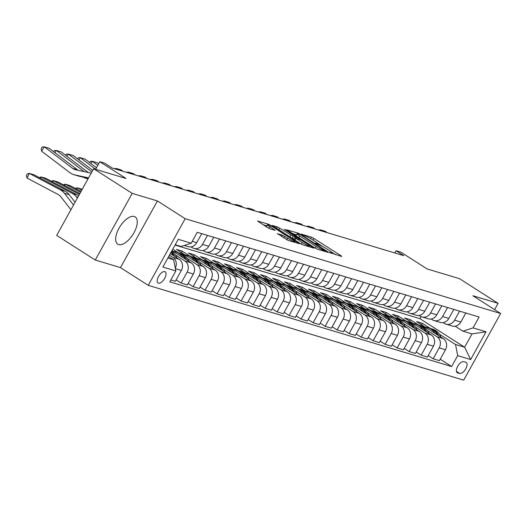 <?xml version="1.0" encoding="UTF-8"?>
<svg xmlns="http://www.w3.org/2000/svg" width="527" height="527" viewBox="0 0 527 527"><rect width="100%" height="100%" fill="white"/><g stroke="black" fill="none" stroke-linecap="round" stroke-linejoin="round"><path stroke-width="0.79" d="M329.942 252.604L341.674 256.491L341.101 255.806L313.842 238.388L311.385 237.137L301.372 234.126L304.79 235.872A6.515 0.758 29 0 1 312.649 239.877L314.922 241.326A6.515 0.758 29 0 1 317.603 243.579A6.515 0.758 29 0 1 316.753 243.514L315.271 243.112L315.857 243.606L318.868 244.871A6.515 0.758 29 0 1 326.733 248.876L329.006 250.325A6.515 0.758 29 0 1 331.687 252.578A6.515 0.758 29 0 1 330.837 252.519L329.355 252.117L329.942 252.604M118.674 244.581A16.172 7.589 122.6 0 0 133.417 233.705A16.172 7.589 122.6 0 0 135.169 216.9A16.172 7.589 122.6 0 0 134.247 216.478A16.172 7.589 122.6 0 0 119.504 227.354A16.172 7.589 122.6 0 0 117.752 244.159A16.172 7.589 122.6 0 0 118.674 244.581M158.423 283.151A6.634 3.116 122.6 0 0 164.477 278.691A6.634 3.116 122.6 0 0 165.195 271.8A6.634 3.116 122.6 0 0 164.813 271.622A6.634 3.116 122.6 0 0 158.765 276.089A6.634 3.116 122.6 0 0 158.047 282.979A6.634 3.116 122.6 0 0 158.423 283.151M277.413 233.566L288.085 240.391L299.474 243.751L268.922 224.377L257.532 221.017L267.611 227.624L270.068 228.876L275.094 230.325L269.672 226.689A5.441 0.632 29 0 1 267.433 224.812A5.441 0.632 29 0 1 274.719 228.204L292.663 239.673A5.441 0.632 29 0 1 294.903 241.557A5.441 0.632 29 0 1 287.617 238.158L282.169 234.996L277.301 233.764M494.596 309.626L498.087 303.328L459.518 278.678L427.107 268.941L400.882 252.176L396.08 250.733L403.794 255.667L112.337 168.087L104.623 163.159L99.82 161.717L95.598 169.332M132.205 193.383L95.268 260.028L120.472 267.604L157.415 200.958L132.205 193.383L93.635 168.739L126.045 178.475L99.82 161.717M157.415 200.958L185.188 218.705L500.65 313.499L463.714 380.138L148.245 285.344L185.188 218.705M498.087 303.328L472.877 295.752L500.65 313.499M314.942 247.947L317.399 249.199L328.525 252.538L327.952 251.853L300.693 234.436L298.236 233.184L286.846 229.825L314.942 247.947M313.868 248.138L302.742 244.791L300.285 243.54L272.189 225.418L277.215 226.867L279.672 228.119L293.183 236.439L296.609 237.4L284.264 229.344L285.581 229.739L313.868 248.138M95.268 260.028L56.699 235.378L93.635 168.739M465.868 362.299L463.76 361.66A6.429 3.017 122.6 0 0 457.897 365.982A6.429 3.017 122.6 0 0 457.199 372.661A6.429 3.017 122.6 0 0 457.568 372.826L459.682 373.465A6.429 3.017 122.6 0 0 465.539 369.144A6.429 3.017 122.6 0 0 466.237 362.464A6.429 3.017 122.6 0 0 465.868 362.299M175.056 245.068L419.894 318.637L464.63 347.227L472.021 333.901L462.897 331.16L473.062 327.899L479.102 317.004L197.25 232.308L191.209 243.21L181.044 246.471L175.241 244.726M473.062 327.899L486.026 331.793L470.651 359.533L457.686 355.633L455.512 344.487L439.399 334.197M440.203 359.216L451.646 366.535L457.686 355.633M451.646 366.535L169.793 281.84L175.834 270.944L162.869 267.051L178.245 239.311L191.209 243.21M120.472 267.604L148.245 285.344M396.08 250.733L394.835 252.973M419.894 318.637L421.047 316.556M430.335 328.4L422.338 323.288L416.58 321.562L443.266 338.617A8.294 7.259 -73.3 0 1 445.447 349.763L439.406 360.659L433.161 358.782L439.202 347.886A8.294 7.259 -73.3 0 0 437.028 336.74L427.397 330.587M455.512 344.487L464.63 347.227L470.651 359.533M167.856 258.052L173.653 259.798L168.66 256.603M175.293 268.19A8.294 7.259 -73.3 0 0 172.935 257.387L169.457 255.16M170.834 279.962L175.32 281.306L181.36 270.41A8.294 7.259 -73.3 0 0 179.18 259.264L170.32 253.606M176.117 279.87L181.077 283.039L187.118 272.143A8.294 7.259 -73.3 0 0 184.944 260.997L175.313 254.844M181.077 283.039L187.322 284.916L193.363 274.02A8.294 7.259 -73.3 0 0 191.182 262.868L171.986 250.602M188.119 283.473L193.086 286.648L199.127 275.746A8.294 7.259 -73.3 0 0 196.946 264.6L187.316 258.447M178.251 252.657L172.784 249.159M193.086 286.648L199.325 288.519L205.365 277.624A8.294 7.259 -73.3 0 0 203.191 266.478L176.499 249.423L182.256 251.155L181.459 252.591M200.122 287.083L205.089 290.252L211.129 279.356A8.294 7.259 -73.3 0 0 208.949 268.21L199.325 262.057M190.254 256.26L182.256 251.155M205.089 290.252L211.327 292.129L217.368 281.234A8.294 7.259 -73.3 0 0 215.194 270.081L188.501 253.026L194.265 254.758L193.468 256.201M212.131 290.687L217.091 293.862L223.132 282.966A8.294 7.259 -73.3 0 0 220.951 271.813L211.327 265.661M202.263 259.87L194.265 254.758M217.091 293.862L223.336 295.733L229.377 284.837A8.294 7.259 -73.3 0 0 227.196 273.691L200.504 256.636L206.268 258.368L205.471 259.804M224.133 294.297L229.093 297.465L235.134 286.569A8.294 7.259 -73.3 0 0 232.96 275.423L223.329 269.271M214.265 263.474L206.268 258.368M229.093 297.465L235.338 299.343L241.379 288.447A8.294 7.259 -73.3 0 0 239.199 277.301L212.513 260.239L218.27 261.972L217.473 263.414M236.136 297.9L241.102 301.075L247.137 290.179A8.294 7.259 -73.3 0 0 244.963 279.027L235.332 272.874M226.267 267.084L218.27 261.972M241.102 301.075L247.341 302.946L253.382 292.05A8.294 7.259 -73.3 0 0 251.201 280.904L224.515 263.849L230.273 265.582L229.476 267.018M248.138 301.51L253.105 304.678L259.146 293.783A8.294 7.259 -73.3 0 0 256.965 282.637L247.341 276.484M238.27 270.687L230.273 265.582M253.105 304.678L259.343 306.556L265.384 295.66A8.294 7.259 -73.3 0 0 263.21 284.514L236.518 267.452L242.282 269.185L241.478 270.628M260.147 305.113L265.107 308.288L271.148 297.393A8.294 7.259 -73.3 0 0 268.968 286.24L259.343 280.087M250.279 274.297L242.282 269.185M265.107 308.288L271.352 310.166L277.393 299.264A8.294 7.259 -73.3 0 0 275.213 288.117L248.52 271.062L254.284 272.795L253.487 274.231M272.149 308.723L277.11 311.892L283.151 300.996A8.294 7.259 -73.3 0 0 280.977 289.85L271.346 283.697M262.281 277.907L254.284 272.795M277.11 311.892L283.355 313.769L289.395 302.873A8.294 7.259 -73.3 0 0 287.215 291.727L260.522 274.672L266.287 276.398L265.489 277.841M284.152 312.327L289.119 315.502L295.153 304.606A8.294 7.259 -73.3 0 0 292.979 293.46L283.348 287.307M274.284 281.51L266.287 276.398M289.119 315.502L295.357 317.379L301.398 306.483A8.294 7.259 -73.3 0 0 299.217 295.331L272.531 278.276L278.289 280.008L277.492 281.451M296.154 315.936L301.121 319.105L307.162 308.209A8.294 7.259 -73.3 0 0 304.981 297.063L295.357 290.911M286.286 285.12L278.289 280.008M301.121 319.105L307.36 320.983L313.4 310.087A8.294 7.259 -73.3 0 0 311.226 298.941L284.534 281.886L290.298 283.612L289.494 285.054M308.163 319.546L313.124 322.715L319.164 311.819A8.294 7.259 -73.3 0 0 316.984 300.673L307.36 294.521M298.295 288.724L290.298 283.612M313.124 322.715L319.369 324.592L325.403 313.697A8.294 7.259 -73.3 0 0 323.229 302.544L296.536 285.489L302.3 287.222L301.503 288.664M320.166 323.15L325.126 326.325L331.167 315.423A8.294 7.259 -73.3 0 0 328.993 304.277L319.362 298.124M310.298 292.333L302.3 287.222M325.126 326.325L331.371 328.196L337.412 317.3A8.294 7.259 -73.3 0 0 335.231 306.154L308.539 289.099L314.303 290.832L313.506 292.268M332.168 326.76L337.128 329.928L343.169 319.033A8.294 7.259 -73.3 0 0 340.995 307.887L331.364 301.734M322.3 295.937L314.303 290.832M337.128 329.928L343.373 331.806L349.414 320.91A8.294 7.259 -73.3 0 0 347.234 309.757L320.548 292.702L326.305 294.435L325.508 295.878M344.171 330.363L349.137 333.538L355.178 322.636A8.294 7.259 -73.3 0 0 352.998 311.49L343.373 305.337M334.302 299.547L326.305 294.435M349.137 333.538L355.376 335.409L361.417 324.513A8.294 7.259 -73.3 0 0 359.243 313.367L332.55 296.312L338.314 298.045L337.511 299.481M356.173 333.973L361.14 337.142L367.181 326.246A8.294 7.259 -73.3 0 0 365 315.1L355.376 308.947M346.311 303.15L338.314 298.045M361.14 337.142L367.385 339.019L373.419 328.123A8.294 7.259 -73.3 0 0 371.245 316.971L344.553 299.916L350.317 301.648L349.52 303.091M368.182 337.576L373.142 340.752L379.183 329.856A8.294 7.259 -73.3 0 0 377.003 318.703L367.378 312.551M358.314 306.76L350.317 301.648M373.142 340.752L379.387 342.622L385.428 331.727A8.294 7.259 -73.3 0 0 383.248 320.581L356.555 303.526L362.319 305.258L361.522 306.694M380.184 341.186L385.145 344.355L391.186 333.459A8.294 7.259 -73.3 0 0 389.012 322.313L379.381 316.16M370.316 310.363L362.319 305.258M385.145 344.355L391.39 346.232L397.43 335.337A8.294 7.259 -73.3 0 0 395.25 324.191L368.564 307.129L374.322 308.862L373.524 310.304M392.187 344.79L397.154 347.965L403.195 337.069A8.294 7.259 -73.3 0 0 401.014 325.917L391.383 319.764M382.319 313.973L374.322 308.862M397.154 347.965L403.392 349.842L409.433 338.94A8.294 7.259 -73.3 0 0 407.259 327.794L380.566 310.739L386.331 312.471L385.527 313.908M404.189 348.4L409.156 351.568L415.197 340.673A8.294 7.259 -73.3 0 0 413.016 329.527L403.392 323.374M394.321 317.583L386.331 312.471M409.156 351.568L415.395 353.446L421.435 342.55A8.294 7.259 -73.3 0 0 419.261 331.404L392.569 314.349L398.333 316.075L397.536 317.517M416.198 352.003L421.159 355.178L427.199 344.283A8.294 7.259 -73.3 0 0 425.019 333.13L415.395 326.984M406.33 321.187L398.333 316.075M421.159 355.178L427.404 357.056L433.444 346.153A8.294 7.259 -73.3 0 0 431.264 335.007L404.571 317.952L410.335 319.685L409.538 321.127M418.333 324.797L410.335 319.685M455.157 326.213L462.897 331.16M443.154 322.603L444.413 323.413A8.294 7.259 -73.3 0 0 446.02 324.151A8.294 7.259 -73.3 0 0 454.577 320.152L459.577 311.134M431.145 319L432.41 319.803A8.294 7.259 -73.3 0 0 434.017 320.541A8.294 7.259 -73.3 0 0 442.575 316.543L447.575 307.531M419.143 315.39L420.408 316.2A8.294 7.259 -73.3 0 0 422.015 316.938A8.294 7.259 -73.3 0 0 430.572 312.939L435.565 303.921M407.14 311.786L408.399 312.59A8.294 7.259 -73.3 0 0 410.006 313.328A8.294 7.259 -73.3 0 0 418.563 309.329L423.563 300.311M395.138 308.176L396.396 308.987A8.294 7.259 -73.3 0 0 398.004 309.724A8.294 7.259 -73.3 0 0 406.561 305.726L411.561 296.708M383.136 304.573L384.394 305.377A8.294 7.259 -73.3 0 0 386.001 306.115A8.294 7.259 -73.3 0 0 394.558 302.116L399.558 293.098M371.127 300.963L372.391 301.773A8.294 7.259 -73.3 0 0 373.999 302.511A8.294 7.259 -73.3 0 0 382.556 298.513L387.549 289.494M359.124 297.36L360.389 298.163A8.294 7.259 -73.3 0 0 361.99 298.901A8.294 7.259 -73.3 0 0 370.553 294.903L375.547 285.884M347.122 293.75L348.38 294.553A8.294 7.259 -73.3 0 0 349.987 295.298A8.294 7.259 -73.3 0 0 358.544 291.293L363.544 282.281M335.119 290.146L336.378 290.95A8.294 7.259 -73.3 0 0 337.985 291.688A8.294 7.259 -73.3 0 0 346.542 287.689L351.542 278.671M323.11 286.536L324.375 287.34A8.294 7.259 -73.3 0 0 325.982 288.078A8.294 7.259 -73.3 0 0 334.54 284.079L339.533 275.068M311.108 282.927L312.373 283.737A8.294 7.259 -73.3 0 0 313.973 284.475A8.294 7.259 -73.3 0 0 322.537 280.476L327.53 271.458M299.105 279.323L300.364 280.127A8.294 7.259 -73.3 0 0 301.971 280.865A8.294 7.259 -73.3 0 0 310.528 276.866L315.528 267.854M287.103 275.713L288.361 276.523A8.294 7.259 -73.3 0 0 289.969 277.261A8.294 7.259 -73.3 0 0 298.526 273.263L303.526 264.244M275.094 272.11L276.359 272.914A8.294 7.259 -73.3 0 0 277.966 273.651A8.294 7.259 -73.3 0 0 286.523 269.653L291.523 260.641M263.092 268.5L264.356 269.31A8.294 7.259 -73.3 0 0 265.964 270.048A8.294 7.259 -73.3 0 0 274.521 266.049L279.514 257.031M251.089 264.897L252.347 265.7A8.294 7.259 -73.3 0 0 253.955 266.438A8.294 7.259 -73.3 0 0 262.512 262.439L267.512 253.421M239.087 261.287L240.345 262.097A8.294 7.259 -73.3 0 0 241.952 262.835A8.294 7.259 -73.3 0 0 250.509 258.836L255.509 249.818M227.078 257.683L228.343 258.487A8.294 7.259 -73.3 0 0 229.95 259.225A8.294 7.259 -73.3 0 0 238.507 255.226L243.507 246.208M215.075 254.073L216.34 254.877A8.294 7.259 -73.3 0 0 217.947 255.621A8.294 7.259 -73.3 0 0 226.505 251.616L231.498 242.604M203.073 250.47L204.331 251.274A8.294 7.259 -73.3 0 0 205.938 252.011A8.294 7.259 -73.3 0 0 214.496 248.013L219.495 238.994M191.07 246.86L192.329 247.664A8.294 7.259 -73.3 0 0 193.936 248.408A8.294 7.259 -73.3 0 0 202.493 244.403L207.493 235.391M422.338 323.288L421.541 324.731M428.201 355.613L433.161 358.782M446.02 324.151L452.265 326.029A8.294 7.259 -73.3 0 0 460.822 322.023L465.815 313.012M434.017 320.541L440.256 322.419A8.294 7.259 -73.3 0 0 448.82 318.42L453.813 309.402M422.015 316.938L428.253 318.815A8.294 7.259 -73.3 0 0 436.811 314.81L441.81 305.798M410.006 313.328L416.251 315.205A8.294 7.259 -73.3 0 0 424.808 311.207L429.808 302.188M398.004 309.724L404.249 311.595A8.294 7.259 -73.3 0 0 412.806 307.597L417.799 298.585M386.001 306.115L392.24 307.992A8.294 7.259 -73.3 0 0 400.803 303.993L405.797 294.975M373.999 302.511L380.237 304.382A8.294 7.259 -73.3 0 0 388.794 300.383L393.794 291.372M361.99 298.901L368.235 300.779A8.294 7.259 -73.3 0 0 376.792 296.78L381.792 287.762M349.987 295.298L356.232 297.169A8.294 7.259 -73.3 0 0 364.789 293.17L369.789 284.152M337.985 291.688L344.23 293.565A8.294 7.259 -73.3 0 0 352.787 289.567L357.78 280.548M325.982 288.078L332.221 289.955A8.294 7.259 -73.3 0 0 340.778 285.957L345.778 276.938M313.973 284.475L320.218 286.352A8.294 7.259 -73.3 0 0 328.776 282.353L333.775 273.335M301.971 280.865L308.216 282.742A8.294 7.259 -73.3 0 0 316.773 278.743L321.773 269.725M289.969 277.261L296.214 279.139A8.294 7.259 -73.3 0 0 304.771 275.134L309.764 266.122M277.966 273.651L284.205 275.529A8.294 7.259 -73.3 0 0 292.762 271.53L297.762 262.512M265.964 270.048L272.202 271.919A8.294 7.259 -73.3 0 0 280.759 267.92L285.759 258.909M253.955 266.438L260.2 268.315A8.294 7.259 -73.3 0 0 268.757 264.317L273.757 255.299M241.952 262.835L248.197 264.706A8.294 7.259 -73.3 0 0 256.754 260.707L261.748 251.695M229.95 259.225L236.188 261.102A8.294 7.259 -73.3 0 0 244.745 257.104L249.745 248.085M217.947 255.621L224.186 257.492A8.294 7.259 -73.3 0 0 232.743 253.494L237.743 244.482M205.938 252.011L212.183 253.889A8.294 7.259 -73.3 0 0 220.741 249.89L225.74 240.872M193.936 248.408L200.181 250.279A8.294 7.259 -73.3 0 0 208.738 246.28L213.731 237.262M184.16 245.47L188.172 246.676A8.294 7.259 -73.3 0 0 196.736 242.677L201.729 233.659M173.653 259.798L175.834 270.944M472.021 333.901L486.026 331.793M335.409 254.607L331.259 251.952M323.367 246.913L317.175 242.954M296.536 234.778L292.38 233.527M325.37 250.872L301.042 235.101L297.953 233.817A6.515 0.758 29 0 0 297.103 233.757A6.515 0.758 29 0 0 299.784 236.01L316.141 246.458A6.515 0.758 29 0 0 324 250.463L325.37 250.872L325.027 251.491M297.103 233.757L296.108 235.556A6.515 0.758 29 0 0 296.536 236.182M291.675 238.039L294.409 238.902M302.202 242.512A5.441 0.632 29 0 0 309.481 245.911A5.441 0.632 29 0 0 307.241 244.027L300.924 239.989L295.041 237.769L302.202 242.512L301.299 244.133M267.433 224.812L266.431 226.61A5.441 0.632 29 0 0 266.688 227.038M266.853 225.859L263.065 224.719M440.934 337.122L440.829 336.865A15.863 13.886 -73.3 0 0 432.535 329.052L430.711 328.505A15.863 13.886 -73.3 0 0 430.124 328.347M434.959 333.301A15.863 13.886 -73.3 0 0 427.733 327.61A15.863 13.886 -73.3 0 0 425.322 327.148M438.747 335.725A15.863 13.886 -73.3 0 0 430.711 328.505M427.733 327.61L429.558 328.163A15.863 13.886 106.7 0 1 437.318 334.816M322.175 231.142L320.436 229.825L320.008 230.49M326.977 232.585L325.238 231.267L320.436 229.825L318.354 229.989M428.932 333.519L428.826 333.255A15.863 13.886 -73.3 0 0 420.526 325.449L418.701 324.902A15.863 13.886 -73.3 0 0 418.122 324.737M422.95 329.698A15.863 13.886 -73.3 0 0 415.724 324.006A15.863 13.886 -73.3 0 0 413.313 323.538M426.745 332.122A15.863 13.886 -73.3 0 0 418.701 324.902M415.724 324.006L417.549 324.553A15.863 13.886 106.7 0 1 425.315 331.206M416.929 329.909L416.817 329.645A15.863 13.886 -73.3 0 0 408.524 321.839L406.699 321.292A15.863 13.886 -73.3 0 0 406.119 321.134M410.948 326.088A15.863 13.886 -73.3 0 0 403.722 320.396A15.863 13.886 -73.3 0 0 401.31 319.929M414.742 328.512A15.863 13.886 -73.3 0 0 406.699 321.292M403.722 320.396L405.546 320.943A15.863 13.886 106.7 0 1 413.313 327.603M404.92 326.305L404.815 326.042A15.863 13.886 -73.3 0 0 396.521 318.236L394.697 317.682A15.863 13.886 -73.3 0 0 394.117 317.524M398.946 322.484A15.863 13.886 -73.3 0 0 391.719 316.793A15.863 13.886 -73.3 0 0 389.308 316.325M402.733 324.909A15.863 13.886 -73.3 0 0 394.697 317.682M391.719 316.793L393.544 317.34A15.863 13.886 106.7 0 1 401.31 323.993M310.172 227.532L308.433 226.215L308.005 226.887M314.968 228.975L313.236 227.657L308.433 226.215L306.345 226.386M298.163 223.929L296.431 222.611L296.003 223.277M302.966 225.372L301.227 224.054L296.431 222.611L294.343 222.776M286.161 220.319L284.422 219.001L283.994 219.667M290.963 221.762L289.224 220.444L284.422 219.001L282.34 219.173M392.918 322.695L392.813 322.432A15.863 13.886 -73.3 0 0 384.519 314.626L382.694 314.079A15.863 13.886 -73.3 0 0 382.108 313.921M386.943 318.875A15.863 13.886 -73.3 0 0 379.717 313.183A15.863 13.886 -73.3 0 0 377.306 312.715M390.731 321.299A15.863 13.886 -73.3 0 0 382.694 314.079M379.717 313.183L381.541 313.73A15.863 13.886 106.7 0 1 389.308 320.39M274.159 216.716L272.419 215.391L271.991 216.063M278.961 218.158L277.222 216.841L272.419 215.391L270.338 215.563M380.916 319.092L380.81 318.828A15.863 13.886 -73.3 0 0 372.51 311.022L370.685 310.469A15.863 13.886 -73.3 0 0 370.106 310.311M374.934 315.271A15.863 13.886 -73.3 0 0 367.708 309.58A15.863 13.886 -73.3 0 0 365.297 309.112M378.729 317.695A15.863 13.886 -73.3 0 0 370.685 310.469M367.708 309.58L369.532 310.126A15.863 13.886 106.7 0 1 377.299 316.78M262.156 213.106L260.417 211.788L259.989 212.453M266.958 214.548L265.219 213.231L260.417 211.788L258.329 211.959M368.913 315.482L368.801 315.218A15.863 13.886 -73.3 0 0 360.508 307.412L358.683 306.866A15.863 13.886 -73.3 0 0 358.103 306.707M362.932 311.661A15.863 13.886 -73.3 0 0 355.705 305.97A15.863 13.886 -73.3 0 0 353.294 305.502M366.726 314.085A15.863 13.886 -73.3 0 0 358.683 306.866M355.705 305.97L357.53 306.516A15.863 13.886 106.7 0 1 365.297 313.176M250.147 209.502L248.415 208.178L247.986 208.85M254.949 210.945L253.217 209.621L248.415 208.178L246.326 208.349M356.904 311.879L356.799 311.615A15.863 13.886 -73.3 0 0 348.505 303.809L346.68 303.256A15.863 13.886 -73.3 0 0 346.101 303.097M350.929 308.058A15.863 13.886 -73.3 0 0 343.703 302.366A15.863 13.886 -73.3 0 0 341.292 301.899M354.717 310.475A15.863 13.886 -73.3 0 0 346.68 303.256M343.703 302.366L345.528 302.913A15.863 13.886 106.7 0 1 353.294 309.566M238.145 205.892L236.406 204.575L235.977 205.24M242.947 207.335L241.208 206.017L236.406 204.575L234.324 204.746M344.902 308.269L344.796 308.005A15.863 13.886 -73.3 0 0 336.503 300.199L334.678 299.652A15.863 13.886 -73.3 0 0 334.098 299.494M338.927 304.448A15.863 13.886 -73.3 0 0 331.7 298.756A15.863 13.886 -73.3 0 0 329.289 298.289M342.715 306.872A15.863 13.886 -73.3 0 0 334.678 299.652M331.7 298.756L333.525 299.303A15.863 13.886 106.7 0 1 341.292 305.956M226.142 202.289L224.403 200.965L223.975 201.637M230.945 203.732L229.205 202.408L224.403 200.965L222.322 201.136M332.899 304.665L332.794 304.402A15.863 13.886 -73.3 0 0 324.494 296.589L322.669 296.042A15.863 13.886 -73.3 0 0 322.089 295.884M326.918 300.845A15.863 13.886 -73.3 0 0 319.691 295.146A15.863 13.886 -73.3 0 0 317.28 294.685M330.712 303.262A15.863 13.886 -73.3 0 0 322.669 296.042M319.691 295.146L321.516 295.7A15.863 13.886 106.7 0 1 329.283 302.353M214.14 198.679L212.401 197.362L211.973 198.027M218.942 200.122L217.203 198.804L212.401 197.362L210.313 197.533M320.897 301.055L320.785 300.792A15.863 13.886 -73.3 0 0 312.491 292.986L310.666 292.439A15.863 13.886 -73.3 0 0 310.087 292.281M314.915 297.235A15.863 13.886 -73.3 0 0 307.689 291.543A15.863 13.886 -73.3 0 0 305.278 291.075M318.71 299.659A15.863 13.886 -73.3 0 0 310.666 292.439M307.689 291.543L309.514 292.09A15.863 13.886 106.7 0 1 317.28 298.743M202.131 195.069L200.398 193.752L199.97 194.423M206.933 196.512L205.201 195.194L200.398 193.752L198.31 193.923M308.888 297.445L308.782 297.188A15.863 13.886 -73.3 0 0 300.489 289.376L298.664 288.829A15.863 13.886 -73.3 0 0 298.084 288.671M302.913 293.631A15.863 13.886 -73.3 0 0 295.687 287.933A15.863 13.886 -73.3 0 0 293.275 287.472M306.701 296.049A15.863 13.886 -73.3 0 0 298.664 288.829M295.687 287.933L297.511 288.486A15.863 13.886 106.7 0 1 305.278 295.14M190.128 191.466L188.389 190.148L187.961 190.814M194.931 192.908L193.192 191.591L188.389 190.148L186.308 190.319M296.885 293.842L296.78 293.579A15.863 13.886 -73.3 0 0 288.486 285.772L286.662 285.226A15.863 13.886 -73.3 0 0 286.082 285.061M290.911 290.021A15.863 13.886 -73.3 0 0 283.684 284.33A15.863 13.886 -73.3 0 0 281.273 283.862M294.698 292.445A15.863 13.886 -73.3 0 0 286.662 285.226M283.684 284.33L285.509 284.876A15.863 13.886 106.7 0 1 293.275 291.53M178.126 187.856L176.387 186.538L175.959 187.21M182.928 189.298L181.189 187.981L176.387 186.538L174.305 186.71M284.883 290.232L284.778 289.975A15.863 13.886 -73.3 0 0 276.477 282.162L274.653 281.616A15.863 13.886 -73.3 0 0 274.073 281.458M278.902 286.411A15.863 13.886 -73.3 0 0 271.682 280.72A15.863 13.886 -73.3 0 0 269.264 280.259M282.696 288.836A15.863 13.886 -73.3 0 0 274.653 281.616M271.682 280.72L273.506 281.273A15.863 13.886 106.7 0 1 281.266 287.926M166.124 184.252L164.384 182.935L163.956 183.6M170.926 185.695L169.187 184.378L164.384 182.935L162.296 183.1M272.881 286.629L272.769 286.365A15.863 13.886 -73.3 0 0 264.475 278.559L262.65 278.012A15.863 13.886 -73.3 0 0 262.071 277.848M266.899 282.808A15.863 13.886 -73.3 0 0 259.673 277.116A15.863 13.886 -73.3 0 0 257.262 276.649M270.694 285.232A15.863 13.886 -73.3 0 0 262.65 278.012M259.673 277.116L261.497 277.663A15.863 13.886 106.7 0 1 269.264 284.317M154.115 180.642L152.382 179.325L151.954 179.99M158.917 182.085L157.184 180.768L152.382 179.325L150.294 179.496M260.878 283.019L260.766 282.755A15.863 13.886 -73.3 0 0 252.473 274.949L250.648 274.402A15.863 13.886 -73.3 0 0 250.068 274.244M254.897 279.198A15.863 13.886 -73.3 0 0 247.67 273.506A15.863 13.886 -73.3 0 0 245.259 273.039M258.691 281.622A15.863 13.886 -73.3 0 0 250.648 274.402M247.67 273.506L249.495 274.053A15.863 13.886 106.7 0 1 257.262 280.713M142.112 177.039L140.38 175.722L139.945 176.387M146.914 178.482L145.175 177.164L140.38 175.722L138.291 175.886M248.869 279.415L248.764 279.152A15.863 13.886 -73.3 0 0 240.47 271.346L238.645 270.792A15.863 13.886 -73.3 0 0 238.066 270.634M242.894 275.595A15.863 13.886 -73.3 0 0 235.668 269.903A15.863 13.886 -73.3 0 0 233.257 269.435M246.682 278.019A15.863 13.886 -73.3 0 0 238.645 270.792M235.668 269.903L237.493 270.45A15.863 13.886 106.7 0 1 245.259 277.103M130.11 173.429L128.371 172.112L127.942 172.777M134.912 174.872L133.173 173.554L128.371 172.112L126.289 172.283M236.867 275.805L236.761 275.542A15.863 13.886 -73.3 0 0 228.461 267.736L226.636 267.189A15.863 13.886 -73.3 0 0 226.057 267.031M230.892 271.985A15.863 13.886 -73.3 0 0 223.665 266.293A15.863 13.886 -73.3 0 0 221.254 265.825M234.68 274.409A15.863 13.886 -73.3 0 0 226.636 267.189M223.665 266.293L225.49 266.84A15.863 13.886 106.7 0 1 233.25 273.5M118.107 169.826L116.368 168.502L115.94 169.174M122.91 171.268L121.17 169.944L116.368 168.502L114.28 168.673M224.864 272.202L224.759 271.939A15.863 13.886 -73.3 0 0 216.459 264.132L214.634 263.579A15.863 13.886 -73.3 0 0 214.054 263.421M218.883 268.381A15.863 13.886 -73.3 0 0 211.656 262.69A15.863 13.886 -73.3 0 0 209.245 262.222M222.677 270.806A15.863 13.886 -73.3 0 0 214.634 263.579M211.656 262.69L213.481 263.236A15.863 13.886 106.7 0 1 221.248 269.89M81.757 190.168L77.285 187.803L82.225 189.318M212.862 268.592L212.75 268.329A15.863 13.886 -73.3 0 0 204.456 260.522L202.631 259.976A15.863 13.886 -73.3 0 0 202.052 259.818M206.88 264.771A15.863 13.886 -73.3 0 0 199.654 259.08A15.863 13.886 -73.3 0 0 197.243 258.612M75.223 188.363L77.285 187.803L76.665 189.121M210.675 267.196A15.863 13.886 -73.3 0 0 202.631 259.976M199.654 259.08L201.479 259.627A15.863 13.886 106.7 0 1 209.245 266.287M97.778 165.399L92.363 161.288L90.934 163.508M98.635 163.851L97.159 162.731L92.363 161.288L90.341 161.354L89.603 162.5M80.578 192.296L65.282 184.193L70.084 185.642L81.046 191.446M200.853 264.989L200.747 264.725A15.863 13.886 -73.3 0 0 192.454 256.919L190.629 256.366A15.863 13.886 -73.3 0 0 190.049 256.208M194.878 261.168A15.863 13.886 -73.3 0 0 187.652 255.47A15.863 13.886 -73.3 0 0 185.24 255.009M63.22 184.753L65.282 184.193L64.656 185.517M198.666 263.586A15.863 13.886 -73.3 0 0 190.629 256.366M187.652 255.47L189.476 256.023A15.863 13.886 106.7 0 1 197.243 262.677M95.631 169.279L80.354 157.685L78.931 159.905M96.487 167.724L85.157 159.128L80.354 157.685L78.339 157.744L77.601 158.897M79.399 194.423L53.28 180.59L58.082 182.032L79.867 193.574M188.85 261.379L188.745 261.115A15.863 13.886 -73.3 0 0 180.451 253.309L178.627 252.762A15.863 13.886 -73.3 0 0 178.04 252.604M182.876 257.558A15.863 13.886 -73.3 0 0 175.649 251.866A15.863 13.886 -73.3 0 0 173.238 251.399M51.218 181.15L53.28 180.59L52.654 181.907M186.663 259.982A15.863 13.886 -73.3 0 0 178.627 252.762M175.649 251.866L177.474 252.413A15.863 13.886 106.7 0 1 185.234 259.067M91.869 171.927L68.352 154.075L66.929 156.295M92.726 170.379L73.154 155.518L68.352 154.075L66.336 154.141L65.598 155.287M77.186 194.904L72.383 193.462L41.277 176.98L46.08 178.422L77.186 194.904A15.553 13.61 106.7 0 1 78.635 195.807M176.848 257.769L176.743 257.512A15.863 13.886 -73.3 0 0 171.65 251.201M170.867 253.955A15.863 13.886 -73.3 0 0 170.471 253.335M72.383 193.462A15.553 13.61 106.7 0 1 76.428 196.881L77.37 198.086M39.215 177.54L41.277 176.98L40.651 178.304M174.661 256.372A15.863 13.886 -73.3 0 0 171.321 251.801M171.038 252.314A15.863 13.886 106.7 0 1 173.231 255.463M84.261 171.657L56.349 150.472L54.927 152.692M83.154 177.112A15.553 13.61 -73.3 0 0 85.736 178.238A15.553 13.61 -73.3 0 0 86.632 178.469L88.068 178.778M88.325 172.54L61.152 151.914L56.349 150.472L54.334 150.531L53.596 151.684M65.183 191.301L60.381 189.858L29.275 173.376L34.071 174.819L65.183 191.301A15.553 13.61 106.7 0 1 69.228 194.72L75.078 202.223M60.381 189.858A15.553 13.61 106.7 0 1 64.426 193.277L73.549 204.983M29.275 173.376L27.061 178.047L26.35 175.748L27.233 173.884L29.275 173.376M70.928 209.713L60.862 196.802A10.369 9.071 -73.3 0 0 58.168 194.529L27.061 178.047M91.184 173.159L75.822 169.819A10.369 9.071 106.7 0 1 75.223 169.668A10.369 9.071 106.7 0 1 72.673 168.363L44.347 146.862L41.574 151.177L69.907 172.678A15.553 13.61 -73.3 0 0 73.734 174.628A15.553 13.61 -73.3 0 0 74.63 174.859L88.562 177.889M73.734 174.628L78.536 176.071A15.553 13.61 -73.3 0 0 79.432 176.308L88.365 178.245M78.299 170.359A10.369 9.071 106.7 0 1 77.476 169.806L49.149 148.304L44.347 146.862L42.325 146.928L41.218 148.654L41.574 151.177M172.935 257.387L179.18 259.264M184.944 260.997L191.182 262.868M196.946 264.6L203.191 266.478M208.949 268.21L215.194 270.081M220.951 271.813L227.196 273.691M232.96 275.423L239.199 277.301M244.963 279.027L251.201 280.904M256.965 282.637L263.21 284.514M268.968 286.24L275.213 288.117M280.977 289.85L287.215 291.727M292.979 293.46L299.217 295.331M304.981 297.063L311.226 298.941M316.984 300.673L323.229 302.544M328.993 304.277L335.231 306.154M340.995 307.887L347.234 309.757M352.998 311.49L359.243 313.367M365 315.1L371.245 316.971M377.003 318.703L383.248 320.581M389.012 322.313L395.25 324.191M401.014 325.917L407.259 327.794M413.016 329.527L419.261 331.404M425.019 333.13L431.264 335.007M437.028 336.74L443.266 338.617M454.577 320.152L460.822 322.023M439.202 347.886L445.447 349.763M427.199 344.283L433.444 346.153M442.575 316.543L448.82 318.42M415.197 340.673L421.435 342.55M430.572 312.939L436.811 314.81M403.195 337.069L409.433 338.94M418.563 309.329L424.808 311.207M391.186 333.459L397.43 335.337M406.561 305.726L412.806 307.597M379.183 329.856L385.428 331.727M394.558 302.116L400.803 303.993M367.181 326.246L373.419 328.123M382.556 298.513L388.794 300.383M355.178 322.636L361.417 324.513M370.553 294.903L376.792 296.78M343.169 319.033L349.414 320.91M358.544 291.293L364.789 293.17M331.167 315.423L337.412 317.3M346.542 287.689L352.787 289.567M319.164 311.819L325.403 313.697M334.54 284.079L340.778 285.957M307.162 308.209L313.4 310.087M322.537 280.476L328.776 282.353M295.153 304.606L301.398 306.483M310.528 276.866L316.773 278.743M283.151 300.996L289.395 302.873M298.526 273.263L304.771 275.134M271.148 297.393L277.393 299.264M286.523 269.653L292.762 271.53M259.146 293.783L265.384 295.66M274.521 266.049L280.759 267.92M247.137 290.179L253.382 292.05M262.512 262.439L268.757 264.317M235.134 286.569L241.379 288.447M250.509 258.836L256.754 260.707M223.132 282.966L229.377 284.837M238.507 255.226L244.745 257.104M211.129 279.356L217.368 281.234M226.505 251.616L232.743 253.494M199.127 275.746L205.365 277.624M214.496 248.013L220.741 249.89M187.118 272.143L193.363 274.02M202.493 244.403L208.738 246.28M175.379 268.612L181.36 270.41M192.25 241.326L196.736 242.677M456.435 371.39L459.682 373.465M456.896 372.398L457.568 372.826M330.574 252.98L330.837 252.519M316.49 243.981L316.753 243.514M310.568 238.619L311.385 237.137M312.926 240.048L313.842 238.388M340.857 256.247L341.101 255.806M297.893 233.804L298.236 233.184M300.502 234.785L300.693 234.436M327.708 252.295L327.952 251.853M298.862 237.67L299.784 236.01M315.218 248.118L316.141 246.458M323.657 251.076L324 250.463M276.425 228.296L277.215 226.867M278.75 229.779L279.672 228.119M289.81 236.847L290.726 235.187M292.189 238.237L293.183 236.439M296.003 238L296.345 237.387M285.397 230.075L285.581 229.739M313.051 247.888L313.295 247.453M294.955 240.134L295.878 238.474M281.378 236.425L282.169 234.996M283.704 237.908L284.626 236.248M286.721 239.772L287.617 238.158M268.783 228.303L269.672 226.689M274.007 230.062L274.251 229.62M268.572 225.003L268.922 224.377M271.095 226.142L271.379 225.628M298.394 243.487L298.638 243.046M440.256 336.687L440.829 336.865M428.253 333.084L428.826 333.255M416.244 329.474L416.817 329.645M404.242 325.87L404.815 326.042M392.24 322.26L392.813 322.432M380.237 318.657L380.81 318.828M368.228 315.047L368.801 315.218M356.226 311.444L356.799 311.615M344.223 307.834L344.796 308.005M332.221 304.231L332.794 304.402M320.212 300.621L320.785 300.792M308.209 297.011L308.782 297.188M296.207 293.407L296.78 293.579M284.205 289.797L284.778 289.975M272.202 286.194L272.769 286.365M260.193 282.584L260.766 282.755M248.191 278.981L248.764 279.152M236.188 275.371L236.761 275.542M224.186 271.767L224.759 271.939M212.177 268.157L212.75 268.329M200.174 264.554L200.747 264.725M188.172 260.944L188.745 261.115M176.17 257.341L176.743 257.512M77.805 197.296L76.428 196.881M86.632 178.469L88.016 178.884M69.228 194.72L64.426 193.277M72.673 168.363L77.476 169.806M74.63 174.859L79.432 176.308M331.266 253.329L331.687 252.578M317.182 244.33L317.603 243.579M325.192 251.537L325.554 250.885M296.24 238.072L296.609 237.4M309.053 246.689L309.481 245.911M294.053 239.554L295.041 237.769M294.481 242.308L294.903 241.557M85.736 178.238L87.996 178.917"/></g></svg>
